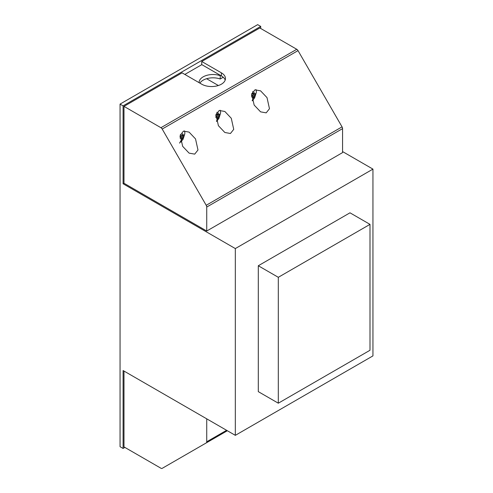 <?xml version="1.0" encoding="UTF-8"?>
<svg xmlns="http://www.w3.org/2000/svg" width="493" height="493" viewBox="0 0 493 493"><rect width="100%" height="100%" fill="white"/><g stroke="black" fill="none" stroke-linecap="round" stroke-linejoin="round"><path stroke-width="0.74" d="M162.191 468.35L227.347 430.734L162.191 468.35A2.527 1.461 60 0 1 160.928 468.227L123.983 446.898L123.983 371.056M184.493 130.898A8.72 5.035 -60 0 1 184.838 133.042A8.72 5.035 -60 0 1 184.801 133.819L183.131 139.137L180.783 142.113M181.695 135.242L182.096 135.372L182.7 133.695A4.529 2.619 -60 0 1 182.755 133.726L182.305 135.495A2.785 1.608 120 0 1 182.564 135.791L183.63 134.712L183.692 135.754L183.63 136.777L182.564 137.855A2.785 1.608 120 0 1 182.305 138.459L182.755 138.897A4.529 2.619 -60 0 1 182.7 138.989L181.695 138.601L182.7 138.989M182.096 135.372A2.785 1.608 120 0 0 182.016 135.341A2.785 1.608 120 0 0 181.701 135.292L180.302 134.811M182.656 146.335L180.204 135.236L183.482 131.107L189.09 132.112L195.524 138.903L197.983 149.995L194.698 154.13L189.09 153.126L182.656 146.335M220.242 110.259A8.72 5.035 -60 0 1 220.587 112.404A8.72 5.035 -60 0 1 220.55 113.18L218.874 118.505L216.532 121.475M217.444 114.604L217.838 114.733L218.442 113.057A4.529 2.619 -60 0 1 218.498 113.088L218.048 114.857A2.785 1.608 120 0 1 218.313 115.152L219.379 114.074L219.434 115.115L219.379 116.138L218.313 117.217A2.785 1.608 120 0 1 218.048 117.821L218.498 118.258A4.529 2.619 -60 0 1 218.442 118.351L217.444 117.963L218.442 118.351M217.838 114.733A2.785 1.608 120 0 0 217.764 114.709A2.785 1.608 120 0 0 217.45 114.659L216.908 112.244M218.405 125.697L215.946 114.604L219.225 110.469L224.839 111.473L231.272 118.265L233.725 129.357L230.447 133.492L224.839 132.488L218.405 125.697M255.984 89.621A8.72 5.035 -60 0 1 256.329 91.766A8.72 5.035 -60 0 1 256.298 92.542L254.622 97.867L252.274 100.843M253.186 93.966L253.587 94.095L254.191 92.419A4.529 2.619 -60 0 1 254.246 92.45L253.796 94.218A2.785 1.608 120 0 1 254.055 94.514L255.121 93.436L255.183 94.477L255.121 95.5L254.055 96.579A2.785 1.608 120 0 1 253.796 97.183L254.246 97.62A4.529 2.619 -60 0 1 254.191 97.719L253.186 97.324L254.191 97.719M253.587 94.095A2.785 1.608 120 0 0 253.507 94.071A2.785 1.608 120 0 0 253.192 94.021L252.656 91.606M254.148 105.058L251.695 93.966L254.973 89.831L260.581 90.835L267.015 97.626L269.474 108.725L266.189 112.854L260.581 111.849L254.148 105.058M123.983 183.248L206.733 231.026L342.567 152.602L342.567 128.63A2.527 1.461 -120 0 0 342.043 126.867L298.025 50.619A2.527 1.461 -120 0 0 296.761 49.288L259.817 27.959L201.729 61.489L221.388 72.841A13.903 8.024 180 0 1 225.461 78.516A13.903 8.024 180 0 1 216.877 85.936A13.903 8.024 180 0 1 201.729 84.192L182.071 72.841L123.983 106.377L123.983 183.248L123.09 183.766L123.09 105.859L260.711 26.406L257.673 24.65L120.052 104.103L120.052 446.695L123.09 448.445L123.09 370.539L235.327 435.344L372.948 355.884L372.948 169.111L342.567 151.573M235.327 435.344L235.327 248.571L123.09 183.766M235.327 248.571L372.948 169.111M260.711 28.471L260.711 26.406M201.816 64.638L184.838 74.443M225.202 80.063A13.903 8.024 180 0 0 221.388 75.94L201.729 64.589L201.729 61.489M123.09 448.445L124.877 447.416M223.224 77.247L220.217 78.985L220.217 75.682A13.903 8.024 0 0 0 206.179 75.54A13.903 8.024 0 0 0 199.086 82.541A13.903 8.024 0 0 0 199.086 82.67M220.581 75.472L220.217 75.682M258.295 265.752L258.295 391.639L278.311 403.2L370.003 350.264L370.003 224.37L349.987 212.816L258.295 265.752L278.311 277.306L278.311 403.2M123.09 105.859L120.052 104.103M370.003 224.37L278.311 277.306M220.217 78.985A13.903 8.024 -0 0 0 199.899 83.138M206.733 418.834L206.733 441.777A2.527 1.461 60 0 1 206.21 442.936M206.733 231.026L206.733 207.048A2.527 1.461 -120 0 0 206.21 205.291L162.191 129.043A2.527 1.461 -120 0 0 160.928 127.705L123.983 106.377M252.219 100.652L253.192 98.07L251.498 96.696M253.192 98.07A2.785 1.608 120 0 0 253.587 97.546M251.794 93.534L253.192 94.021M251.492 95.599L254.055 96.579M251.535 94.976L255.121 95.5M254.055 94.514L251.769 93.639M254.246 97.62L253.796 97.183M253.402 96.948A2.699 1.559 -60 0 1 253.186 97.324M253.796 94.218L253.427 94.046M254.08 92.77L254.246 92.45M216.47 121.29L217.45 118.708L215.749 117.334M217.45 118.708A2.785 1.608 120 0 0 217.838 118.184M216.051 114.173L217.45 114.659M215.749 116.237L218.313 117.217M215.792 115.615L219.379 116.138M218.313 115.152L216.02 114.277M218.498 118.258L218.048 117.821M217.659 117.587A2.699 1.559 -60 0 1 217.444 117.963M218.048 114.857L217.684 114.684M218.337 113.402L218.498 113.088M179.569 143.13L181.701 139.346L180.007 137.972M181.701 139.346A2.785 1.608 120 0 0 182.096 138.823M180 136.875L182.564 137.855M180.044 136.253L183.63 136.777M182.564 135.791L180.278 134.916M182.755 138.897L182.305 138.459M181.911 138.225A2.699 1.559 -60 0 1 181.695 138.601M182.305 135.495L181.935 135.322M182.589 134.041L182.755 133.726M226.601 430.303L206.733 441.777M206.733 207.048L342.567 128.63M160.928 127.705L296.761 49.288M206.21 205.291L342.043 126.867M162.191 129.043L298.025 50.619M221.388 75.94L221.388 72.841M218.368 85.517L206.592 78.714"/></g></svg>
